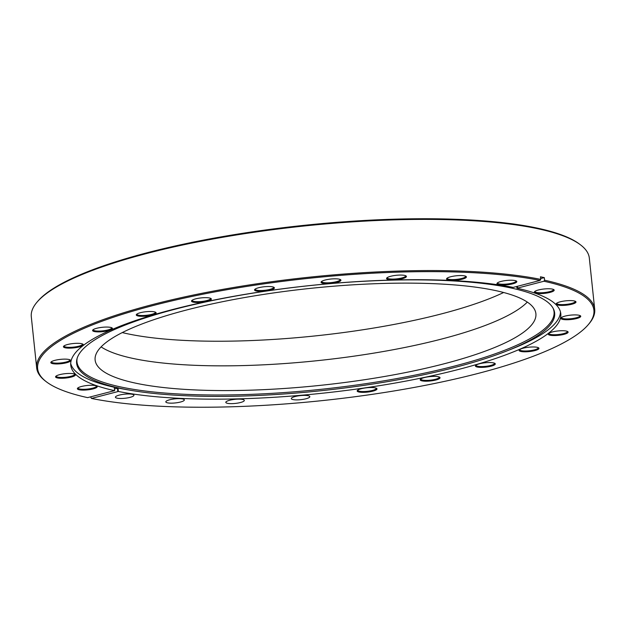 <?xml version="1.0" encoding="UTF-8"?>
<svg xmlns="http://www.w3.org/2000/svg" width="626" height="626" viewBox="0 0 626 626"><rect width="100%" height="100%" fill="white"/><g stroke="black" fill="none" stroke-linecap="round" stroke-linejoin="round"><path stroke-width="0.94" d="M516.771 286.473L516.951 288.21A3.326 0.728 174 0 0 517.6 288.062L543.939 281.238L544.565 280.198A280.55 61.708 -6 0 1 565.27 285.863A280.55 61.708 -6 0 1 594.7 309.244A280.55 61.708 -6 0 1 588.972 323.845L588.197 324.745A279.658 61.512 174 0 0 564.566 286.888A279.658 61.512 174 0 0 543.939 281.238M37.028 302.139L37.803 301.231A279.658 61.512 -6 0 1 274.204 228.826A279.658 61.512 -6 0 1 559.01 233.999A279.658 61.512 -6 0 1 579.739 244.273L580.685 244.993A280.55 61.708 174 0 0 559.887 234.695A280.55 61.708 174 0 0 274.18 229.507A280.55 61.708 174 0 0 37.028 302.139A280.55 61.708 174 0 0 31.3 316.733L36.676 367.9A280.55 61.708 -6 0 1 225.775 288.836A280.55 61.708 -6 0 1 540.715 279.384L540.089 280.432A279.658 61.512 174 0 0 196.838 295.425A279.658 61.512 174 0 0 46.261 381.711A279.658 61.512 174 0 0 87.617 397.627L113.955 390.804A3.326 0.728 174 0 1 114.605 390.655A246.362 54.188 -6 0 1 70.761 365.185A246.362 54.188 -6 0 1 236.667 295.785A246.362 54.188 -6 0 1 513.203 287.42A3.326 0.728 174 0 1 513.75 287.256L540.089 280.432M594.7 309.244L589.324 258.084A280.55 61.708 174 0 0 580.685 244.993M498.014 284.509A9.969 2.191 -6 0 1 497.169 283.155A9.969 2.191 -6 0 1 505.605 280.581A9.969 2.191 -6 0 1 515.754 280.761A9.969 2.191 -6 0 1 516.497 281.129A9.969 2.191 -6 0 1 510.354 284.353A9.969 2.191 -6 0 1 498.014 284.509M497.568 282.811A9.304 2.05 174 0 0 497.56 282.96A9.304 2.05 174 0 0 498.539 283.742A9.304 2.05 174 0 0 509.048 283.766A9.304 2.05 174 0 0 516.074 281.019A9.304 2.05 174 0 0 516.035 280.871M535.394 293.054A9.969 2.191 -6 0 1 534.549 291.7A9.969 2.191 -6 0 1 542.977 289.118A9.969 2.191 -6 0 1 553.134 289.306A9.969 2.191 -6 0 1 553.877 289.674A9.969 2.191 -6 0 1 547.734 292.898A9.969 2.191 -6 0 1 535.394 293.054M534.948 291.348A9.304 2.05 174 0 0 534.94 291.505A9.304 2.05 174 0 0 535.919 292.279A9.304 2.05 174 0 0 546.428 292.303A9.304 2.05 174 0 0 553.454 289.556A9.304 2.05 174 0 0 553.407 289.408M561.952 319.197A9.969 2.191 -6 0 1 561.107 317.844A9.969 2.191 -6 0 1 569.543 315.261A9.969 2.191 -6 0 1 579.692 315.449A9.969 2.191 -6 0 1 580.435 315.817A9.969 2.191 -6 0 1 574.292 319.041A9.969 2.191 -6 0 1 561.952 319.197M561.506 317.492A9.304 2.05 174 0 0 561.499 317.648A9.304 2.05 174 0 0 562.477 318.423A9.304 2.05 174 0 0 572.986 318.446A9.304 2.05 174 0 0 580.012 315.7A9.304 2.05 174 0 0 579.973 315.551M557.203 304.878A9.969 2.191 -6 0 1 556.357 303.532A9.969 2.191 -6 0 1 564.785 300.95A9.969 2.191 -6 0 1 574.942 301.137A9.969 2.191 -6 0 1 575.685 301.497A9.969 2.191 -6 0 1 569.543 304.729A9.969 2.191 -6 0 1 557.203 304.878M556.757 303.18A9.304 2.05 174 0 0 556.749 303.336A9.304 2.05 174 0 0 557.727 304.111A9.304 2.05 174 0 0 568.236 304.134A9.304 2.05 174 0 0 575.263 301.388A9.304 2.05 174 0 0 575.216 301.239M549.323 335.012A9.969 2.191 -6 0 1 548.478 333.666A9.969 2.191 -6 0 1 556.913 331.084A9.969 2.191 -6 0 1 567.062 331.264A9.969 2.191 -6 0 1 567.805 331.631A9.969 2.191 -6 0 1 561.663 334.863A9.969 2.191 -6 0 1 549.323 335.012M548.877 333.314A9.304 2.05 174 0 0 548.869 333.47A9.304 2.05 174 0 0 549.847 334.245A9.304 2.05 174 0 0 560.356 334.268A9.304 2.05 174 0 0 567.383 331.522A9.304 2.05 174 0 0 567.336 331.373M520.175 351.264A9.969 2.191 -6 0 1 519.33 349.911A9.969 2.191 -6 0 1 527.757 347.328A9.969 2.191 -6 0 1 537.914 347.516A9.969 2.191 -6 0 1 538.657 347.884A9.969 2.191 -6 0 1 532.515 351.108A9.969 2.191 -6 0 1 520.175 351.264M519.729 349.558A9.304 2.05 174 0 0 519.721 349.715A9.304 2.05 174 0 0 520.699 350.49A9.304 2.05 174 0 0 531.208 350.521A9.304 2.05 174 0 0 538.235 347.774A9.304 2.05 174 0 0 538.188 347.618M476.488 366.836A9.969 2.191 -6 0 1 475.643 365.482A9.969 2.191 -6 0 1 484.078 362.9A9.969 2.191 -6 0 1 494.235 363.088A9.969 2.191 -6 0 1 494.97 363.448A9.969 2.191 -6 0 1 488.828 366.68A9.969 2.191 -6 0 1 476.488 366.836M476.05 365.13A9.304 2.05 174 0 0 476.034 365.287A9.304 2.05 174 0 0 477.012 366.061A9.304 2.05 174 0 0 487.529 366.085A9.304 2.05 174 0 0 494.548 363.338A9.304 2.05 174 0 0 494.509 363.19M421.251 380.663A9.969 2.191 -6 0 1 420.406 379.317A9.969 2.191 -6 0 1 428.833 376.735A9.969 2.191 -6 0 1 438.99 376.915A9.969 2.191 -6 0 1 439.734 377.282A9.969 2.191 -6 0 1 433.591 380.506A9.969 2.191 -6 0 1 421.251 380.663M420.805 378.965A9.304 2.05 174 0 0 420.797 379.121A9.304 2.05 174 0 0 421.775 379.896A9.304 2.05 174 0 0 432.284 379.919A9.304 2.05 174 0 0 439.311 377.173A9.304 2.05 174 0 0 439.264 377.024M358.213 391.813A9.969 2.191 -6 0 1 357.376 390.46A9.969 2.191 -6 0 1 365.803 387.877A9.969 2.191 -6 0 1 375.96 388.065A9.969 2.191 -6 0 1 376.695 388.433A9.969 2.191 -6 0 1 370.561 391.657A9.969 2.191 -6 0 1 358.213 391.813M357.775 390.108A9.304 2.05 174 0 0 357.767 390.264A9.304 2.05 174 0 0 358.737 391.039A9.304 2.05 174 0 0 369.254 391.07A9.304 2.05 174 0 0 376.273 388.323A9.304 2.05 174 0 0 376.234 388.167M78.422 389.56A9.969 2.191 -6 0 1 77.577 388.214A9.969 2.191 -6 0 1 86.012 385.632A9.969 2.191 -6 0 1 96.169 385.812A9.969 2.191 -6 0 1 96.905 386.179A9.969 2.191 -6 0 1 90.762 389.411A9.969 2.191 -6 0 1 78.422 389.56M77.984 387.862A9.304 2.05 174 0 0 77.968 388.018A9.304 2.05 174 0 0 78.946 388.793A9.304 2.05 174 0 0 89.463 388.816A9.304 2.05 174 0 0 96.482 386.07A9.304 2.05 174 0 0 96.443 385.921M56.614 377.728A9.969 2.191 -6 0 1 55.769 376.382A9.969 2.191 -6 0 1 64.204 373.8A9.969 2.191 -6 0 1 74.361 373.988A9.969 2.191 -6 0 1 75.097 374.348A9.969 2.191 -6 0 1 68.954 377.58A9.969 2.191 -6 0 1 56.614 377.728M56.176 376.03A9.304 2.05 174 0 0 56.16 376.187A9.304 2.05 174 0 0 57.138 376.962A9.304 2.05 174 0 0 67.655 376.985A9.304 2.05 174 0 0 74.674 374.238A9.304 2.05 174 0 0 74.635 374.09M51.864 363.416A9.969 2.191 -6 0 1 51.019 362.071A9.969 2.191 -6 0 1 59.454 359.488A9.969 2.191 -6 0 1 69.603 359.668A9.969 2.191 -6 0 1 70.347 360.036A9.969 2.191 -6 0 1 64.204 363.268A9.969 2.191 -6 0 1 51.864 363.416M51.418 361.718A9.304 2.05 174 0 0 51.41 361.875A9.304 2.05 174 0 0 52.388 362.65A9.304 2.05 174 0 0 62.897 362.673A9.304 2.05 174 0 0 69.924 359.927A9.304 2.05 174 0 0 69.885 359.778M64.494 347.602A9.969 2.191 -6 0 1 63.649 346.248A9.969 2.191 -6 0 1 72.084 343.666A9.969 2.191 -6 0 1 82.233 343.854A9.969 2.191 -6 0 1 82.976 344.222A9.969 2.191 -6 0 1 76.834 347.446A9.969 2.191 -6 0 1 64.494 347.602M64.048 345.896A9.304 2.05 174 0 0 64.04 346.053A9.304 2.05 174 0 0 65.018 346.827A9.304 2.05 174 0 0 75.527 346.859A9.304 2.05 174 0 0 82.554 344.104A9.304 2.05 174 0 0 82.515 343.956M93.642 331.35A9.969 2.191 -6 0 1 92.804 330.004A9.969 2.191 -6 0 1 101.232 327.421A9.969 2.191 -6 0 1 111.389 327.601A9.969 2.191 -6 0 1 112.124 327.969A9.969 2.191 -6 0 1 105.982 331.193A9.969 2.191 -6 0 1 93.642 331.35M93.204 329.652A9.304 2.05 174 0 0 93.188 329.808A9.304 2.05 174 0 0 94.166 330.583A9.304 2.05 174 0 0 104.683 330.606A9.304 2.05 174 0 0 111.702 327.86A9.304 2.05 174 0 0 111.663 327.711M137.329 315.778A9.969 2.191 -6 0 1 136.484 314.432A9.969 2.191 -6 0 1 144.911 311.85A9.969 2.191 -6 0 1 155.068 312.03A9.969 2.191 -6 0 1 155.811 312.397A9.969 2.191 -6 0 1 149.669 315.629A9.969 2.191 -6 0 1 137.329 315.778M136.883 314.08A9.304 2.05 174 0 0 136.875 314.236A9.304 2.05 174 0 0 137.853 315.011A9.304 2.05 174 0 0 148.362 315.034A9.304 2.05 174 0 0 155.389 312.288A9.304 2.05 174 0 0 155.342 312.139M192.565 301.951A9.969 2.191 -6 0 1 191.728 300.597A9.969 2.191 -6 0 1 200.156 298.015A9.969 2.191 -6 0 1 210.313 298.203A9.969 2.191 -6 0 1 211.048 298.571A9.969 2.191 -6 0 1 204.905 301.795A9.969 2.191 -6 0 1 192.565 301.951M192.127 300.245A9.304 2.05 174 0 0 192.112 300.402A9.304 2.05 174 0 0 193.09 301.184A9.304 2.05 174 0 0 203.606 301.208A9.304 2.05 174 0 0 210.626 298.461A9.304 2.05 174 0 0 210.586 298.312M255.596 290.8A9.969 2.191 -6 0 1 254.759 289.455A9.969 2.191 -6 0 1 263.186 286.872A9.969 2.191 -6 0 1 273.343 287.052A9.969 2.191 -6 0 1 274.078 287.42A9.969 2.191 -6 0 1 267.944 290.644A9.969 2.191 -6 0 1 255.596 290.8M255.158 289.102A9.304 2.05 174 0 0 255.15 289.259A9.304 2.05 174 0 0 256.12 290.034A9.304 2.05 174 0 0 266.637 290.057A9.304 2.05 174 0 0 273.656 287.311A9.304 2.05 174 0 0 273.617 287.162M322.132 283.093A9.969 2.191 -6 0 1 321.287 281.747A9.969 2.191 -6 0 1 329.714 279.165A9.969 2.191 -6 0 1 339.871 279.345A9.969 2.191 -6 0 1 340.607 279.712A9.969 2.191 -6 0 1 334.472 282.944A9.969 2.191 -6 0 1 322.132 283.093M321.686 281.395A9.304 2.05 174 0 0 321.678 281.551A9.304 2.05 174 0 0 322.656 282.326A9.304 2.05 174 0 0 333.165 282.349A9.304 2.05 174 0 0 340.192 279.603A9.304 2.05 174 0 0 340.145 279.454M387.619 279.352A9.969 2.191 -6 0 1 386.774 278.007A9.969 2.191 -6 0 1 395.209 275.424A9.969 2.191 -6 0 1 405.366 275.612A9.969 2.191 -6 0 1 406.102 275.972A9.969 2.191 -6 0 1 399.959 279.204A9.969 2.191 -6 0 1 387.619 279.352M387.181 277.654A9.304 2.05 174 0 0 387.165 277.811A9.304 2.05 174 0 0 388.143 278.586A9.304 2.05 174 0 0 398.66 278.609A9.304 2.05 174 0 0 405.679 275.863A9.304 2.05 174 0 0 405.64 275.714M447.613 279.838A9.969 2.191 -6 0 1 446.768 278.492A9.969 2.191 -6 0 1 455.196 275.909A9.969 2.191 -6 0 1 465.353 276.089A9.969 2.191 -6 0 1 466.096 276.457A9.969 2.191 -6 0 1 459.953 279.681A9.969 2.191 -6 0 1 447.613 279.838M447.167 278.14A9.304 2.05 174 0 0 447.16 278.288A9.304 2.05 174 0 0 448.138 279.071A9.304 2.05 174 0 0 458.647 279.094A9.304 2.05 174 0 0 465.674 276.348A9.304 2.05 174 0 0 465.627 276.199M116.397 397.98A9.304 2.05 -6 0 1 115.419 397.205A9.304 2.05 -6 0 1 122.438 394.458A9.304 2.05 -6 0 1 132.955 394.482A9.304 2.05 -6 0 1 133.933 395.256A9.304 2.05 -6 0 1 126.906 398.003A9.304 2.05 -6 0 1 116.397 397.98M166.798 402.651A9.304 2.05 -6 0 1 165.82 401.876A9.304 2.05 -6 0 1 172.846 399.13A9.304 2.05 -6 0 1 183.355 399.153A9.304 2.05 -6 0 1 184.334 399.928A9.304 2.05 -6 0 1 177.307 402.675A9.304 2.05 -6 0 1 166.798 402.651M226.784 403.136A9.304 2.05 -6 0 1 225.814 402.354A9.304 2.05 -6 0 1 232.833 399.607A9.304 2.05 -6 0 1 243.35 399.638A9.304 2.05 -6 0 1 244.32 400.413A9.304 2.05 -6 0 1 237.301 403.16A9.304 2.05 -6 0 1 226.784 403.136M292.279 399.396A9.304 2.05 -6 0 1 291.301 398.621A9.304 2.05 -6 0 1 298.328 395.867A9.304 2.05 -6 0 1 308.837 395.898A9.304 2.05 -6 0 1 309.815 396.673A9.304 2.05 -6 0 1 302.788 399.419A9.304 2.05 -6 0 1 292.279 399.396M101.842 383.3A240.329 52.866 -6 0 1 76.982 358.862A240.329 52.866 -6 0 1 267.568 290.894A240.329 52.866 -6 0 1 529.439 292.991A240.329 52.866 -6 0 1 553.392 308.79A240.329 52.866 -6 0 1 506.684 350.99A240.329 52.866 -6 0 1 131.444 390.436A240.329 52.866 -6 0 1 101.842 383.3M553.071 308.18A239.844 52.756 -6 0 1 381.101 381.289A239.844 52.756 -6 0 1 102.14 381.915A239.844 52.756 -6 0 1 77.178 358.197M114.605 390.655L114.245 387.236A246.362 54.188 -6 0 1 96.248 382.298A246.362 54.188 -6 0 1 70.707 363.463M114.245 387.236L118.001 388.026L118.361 391.446A246.362 54.188 -6 0 0 394.889 383.089A246.362 54.188 -6 0 0 560.794 313.681A246.362 54.188 -6 0 0 534.948 293.148A246.362 54.188 -6 0 0 516.951 288.21M118.901 388.151L118.001 388.026A246.362 54.188 -6 0 0 126.593 389.615L131.444 390.436M560.489 311.983A246.362 54.188 -6 0 1 511.262 349.183L506.684 350.99M114.425 388.957L117.445 388.175L117.805 391.61L91.466 398.433L90.567 396.861M512.647 295.214A221.604 48.742 174 0 0 262.349 294.611A221.604 48.742 174 0 0 95.121 360.02A221.604 48.742 174 0 0 118.369 378.487A221.604 48.742 174 0 0 368.667 379.09A221.604 48.742 174 0 0 535.895 313.689A221.604 48.742 174 0 0 512.647 295.214M101.107 346.89A221.604 48.742 174 0 0 115.771 353.768A221.604 48.742 174 0 0 338.126 358.283A221.604 48.742 174 0 0 527.311 302.092M70.355 361.124A246.362 54.188 -6 0 1 70.347 360.036M46.261 381.711L45.315 380.984A280.55 61.708 -6 0 1 36.676 367.9M503.64 292.506A225.587 49.618 -6 0 1 122.266 332.586M540.715 279.384L540.449 276.802A280.55 61.708 174 0 1 544.291 277.615L544.565 280.198M117.805 391.61A3.326 0.728 174 0 0 118.361 391.446M91.466 398.433A279.658 61.512 174 0 0 374.951 393.942A279.658 61.512 174 0 0 588.197 324.745M540.629 278.562L544.291 277.615M117.445 388.175A3.326 0.728 174 0 0 118.111 387.964M517.412 286.301L517.6 288.062"/></g></svg>
